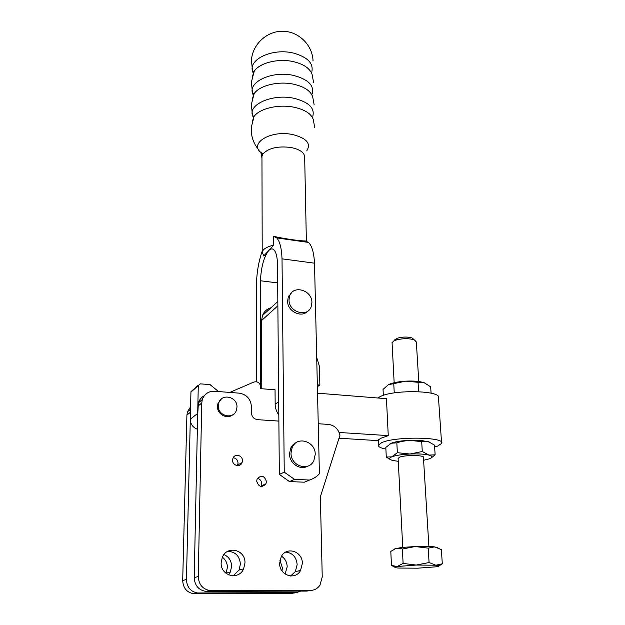 <?xml version="1.0" encoding="UTF-8"?>
<svg xmlns="http://www.w3.org/2000/svg" width="625" height="625" viewBox="0 0 625 625"><rect width="100%" height="100%" fill="white"/><g stroke="black" fill="none" stroke-linecap="round" stroke-linejoin="round"><path stroke-width="0.94" d="M314.672 127.336L313.258 119.453C311.18 113.672 304.766 109.594 294.031 107.227C278.547 103.961 259.242 108.594 254.016 116.594L252.164 121.938M314.117 104.648L312.672 96.711C310.531 90.805 304.195 86.633 293.664 84.203C278.414 80.836 259.406 85.516 254.125 93.703L252.195 99.211M313.57 82.375L312.094 74.391C309.906 68.359 303.633 64.102 293.297 61.617C278.281 58.156 259.57 62.875 254.227 71.234L252.227 76.898M307.672 466.172C300.203 470.742 289.281 463.352 289.516 453.836L290.68 448.195C291.953 445.508 293.883 443.586 296.484 442.445M315.234 454.391L313.883 460.562C308.914 471.977 290.602 466.094 291.016 453.078L292.188 447.422C296.977 435.555 315.555 441.289 315.234 454.391M232.781 414.766C227.156 419.742 217 414.234 217.453 406.398L217.922 403.578L221.305 399.047M236.977 407.102L236.43 410.227C233.508 419.977 217.664 416.164 218.289 405.766L218.758 402.938C221.547 392.938 237.547 396.672 236.977 407.102M307.594 311.234C301.367 318.32 287.266 311.219 287.609 301.094L288.258 297.195L291.57 292.75M311.914 302.516L311.156 306.805C307.438 317.914 288.609 312.094 289.023 299.828L289.672 295.914C293.273 284.484 312.242 290.227 311.914 302.516M305.273 241.969L305.25 240.906L308.531 242.43C311.953 245.828 313.945 252.75 314.508 263.18L282.016 258.836C281.617 248.281 279.844 241.312 276.711 237.914L273.703 236.406L273.766 245.148C268.789 246.266 265.32 247.852 263.375 249.906L262.211 251.898L263.711 255.969L268.672 250.633C270.602 248.594 272.367 248.352 273.977 249.891C276.023 252.109 277.203 256.625 277.5 263.43L279.336 474.438L284.25 472.156L294.523 479.383L289.484 481.57L279.336 474.438M305.25 240.906C301.844 241.188 285.273 238.984 274.211 236.469M306.836 150.703C311.273 143.422 306.453 138.023 292.383 134.492C269.555 129.703 247.406 144.547 262.445 153.461C261.055 152.734 260.672 152.852 261.297 153.812L261.961 158.266M312.781 116.289C314.961 108.016 308.664 102.008 293.891 98.273C272.953 93.594 248.383 104.188 252.461 115.398L253.492 117.836M312.266 93.992C314.367 85.461 308.117 79.273 293.523 75.422C272.68 70.547 248.281 81.578 252.523 93.195L253.406 95.391M311.758 72.109C313.797 63.344 307.594 56.977 293.156 53.008C272.414 47.938 248.18 59.406 252.594 71.414L253.336 73.352M260.977 486.484L261.758 483.695C261.523 480.813 260.078 479.055 257.414 478.414M266.43 481.539L265.961 483.766C261.797 487.977 258.695 487.102 256.68 481.133L257.109 479C261.266 474.711 264.375 475.562 266.43 481.539M237.406 465.609L238.063 463.102C237.789 459.977 236.164 458.195 233.188 457.758M242.445 460.68L242.078 462.602C240.336 467.688 232.281 465.656 232.578 460.18L232.914 458.352C234.617 453.188 242.727 455.188 242.445 460.68M385.898 449.102C380.422 448.047 377.969 446.664 378.547 444.961L381.648 442.688C394.836 436.203 446.242 436.922 441.602 443.422L437.641 446.086L434.625 447.055M377.898 398L379.531 396.969C392.422 389.203 442.961 390.359 438.508 398.195L441.531 442.32M339.008 438.219L377.031 440.562L381.438 438.047L388.258 435.617L339.156 432.477M392.102 343.219L393.336 341.18L395.297 340.266C402.07 338.344 408.391 338.188 414.25 339.805L416.336 341.969L418.766 381.539M394.453 340.031L397 338.305C402.367 336.766 407.383 336.648 412.039 337.93L413.719 339.617M428.898 546.477L423.43 457.5C425.227 455.07 404.953 454.82 399.445 457.219L398.117 458.539M282.031 570.938L282.375 567.844L279.922 560.336M281.531 556.203C285.102 558.633 286.992 562.164 287.195 566.781L285.094 574.039M290.562 576.008L295.328 571.586L297.164 564.586C296.375 557.031 292.57 552.859 285.75 552.078M302.359 563.445L300.516 570.531C295.102 580.742 279.219 575.281 279.641 563.25L281.242 556.695C286.477 546.008 302.695 551.281 302.359 563.445M225.984 573.305L227.406 567.469C227.328 563.117 225.648 559.695 222.375 557.188M223.945 554.586C228.836 556.734 231.398 560.672 231.633 566.383L230.289 572.117L228.484 574.844M233.203 575.828L239.039 570.008L240.398 564.125C239.578 555.883 235.344 551.625 227.695 551.367M244.969 562.945L243.609 568.906C238.594 580.734 220.406 575.852 221.148 562.742L222.281 557.414C227.023 545.039 245.625 549.688 244.969 562.945M383.328 395.398L383.047 389.422L388.25 384.758L405.789 381.148L418.055 382.305L418.625 391.641M393.758 383.641L394.242 392.906M418.055 382.305L424.305 382.781L430.664 386.828L431.086 393.172M424.305 382.781C419.93 381.328 413.758 380.789 405.789 381.148C397.852 381.664 392.008 382.867 388.25 384.758M431.164 458L435.141 454.82L428.898 455.086L422.289 451.508L409.906 454.016L397.352 452.68L391.852 456.805L386.281 457.086L390.438 459.617M386.281 457.086L385.82 447.422L391.172 443.266L396.836 442.812L401.305 441.492L409.133 440.312L421.68 441.625L428.031 441.492L434.5 445.109L435.141 454.82M397.352 452.68L396.836 442.812M422.289 451.508L421.68 441.625M390.031 443.836L391.172 443.266C393.523 442.297 397.062 441.516 401.805 440.93L409.133 440.312L421.289 440.453L429.922 442.188M423.602 460.273L429.344 458.859C432.969 457.453 432.82 456.195 428.898 455.086C424.43 454.047 418.102 453.688 409.906 454.016C401.75 454.453 395.727 455.383 391.852 456.805C388.523 458.242 388.922 459.484 393.047 460.531L398.258 461.305M428.195 548.141L434.727 546.859L441.375 549.641L442.305 563.766L435.891 565.219L429.078 562.539L428.195 548.141L415.141 546.539L433.102 546.703L437.828 547.688M439.008 565.898L442.305 563.766M429.078 562.539L416.188 565.055L403.109 563.414L397.32 566.508L391.469 565.469L394.953 567.219M391.469 565.469L390.797 551.422L396.414 548.219L400.383 548.367L402.359 549.047L415.141 546.539L401.406 547.477L400.383 548.367M403.109 563.414L402.359 549.047M394.07 549.07L401.406 547.477M435.891 565.219C439.922 565.625 440.023 566.156 436.203 566.805L417.633 568.188L398.453 568.055C394.195 567.68 393.82 567.156 397.32 566.508L416.188 565.055L435.891 565.219M317.531 393.188L386.445 398.68L388.258 435.617M278.82 414.891C276.445 411.648 275.227 408.063 275.156 404.148L275.047 389.797L260.695 388.656L260.695 386.828C259.969 382.828 257.727 381.227 253.961 382.016L229.758 392.422M316.695 357.336L319.414 366.352L319.867 385.086L317.336 384.875M289.82 295.531L288.852 295.883M261.766 388.742L261.602 320.516L262.461 315.578C264.062 311.555 266.914 308.945 271.023 307.734M317.375 386.656L319.867 385.086M200.875 400.773L199.086 401.094M197.391 429.234C193.211 427.664 190.844 424.648 190.289 420.18L190.93 392.117L192.43 390.367M289.484 481.57L304.375 482.195L309.57 480.031C313.383 478.836 316.664 476.75 319.406 473.781L314.508 263.18M306.953 591.062L312.117 590.281C315.391 589.75 318.023 588.023 320 585.094L322.242 576.969L320.367 496.805L339.984 435.133C338.258 428.844 334.414 425.266 328.461 424.414L318.242 423.734M278.875 421.094L257.523 419.664C253.82 419.031 251.797 416.781 251.43 412.922L251.437 406.617C250.719 398.961 246.672 394.477 239.273 393.156L214.547 391.25C208.5 391.141 204.414 393.93 202.281 399.617L201.742 403.031L198.266 576.539C198.75 584.508 202.633 589.172 209.898 590.539L205.687 591.375C198.508 590.023 194.68 585.422 194.211 577.562L198.281 385.648L200.281 383.844L210.047 384.617L218.516 391.555M312.117 590.281L209.898 590.539M293.383 444.453L294.258 444.297L293.375 444.461M284.25 472.156L282.016 258.836M309.57 480.031L294.523 479.383M190.289 420.18L186.438 579.523C186.883 587.18 190.609 591.672 197.617 592.977L296.5 592.633L291.539 593.383L193.727 593.75C186.797 592.461 183.117 588.031 182.695 580.469L186.906 415.102L187.438 411.836L190.57 406.805M260.656 386.227L260.453 280.766C261.133 267.008 263.867 256.961 268.672 250.633L273.766 245.148M262.211 251.133C258.648 261.43 256.719 272.68 256.422 284.867L256.461 381.734M277.672 282.898L260.453 280.766M289.828 295.523L288.859 295.875M197.711 414.336L198.43 402.789C199.445 399.625 201.398 397.273 204.273 395.75M296.5 592.633L300.648 591.109M306.766 591.086L205.687 591.375M197.617 592.977L193.727 593.75M291.445 446.773L292.445 446.875M306.367 241.117L304.688 157.961C305.062 153.047 300.516 149.562 291.031 147.5C278.078 145.898 268.758 147.984 263.07 153.758L261.953 156.133L262.211 251.898M275.156 404.148L278.703 401.828M261.602 320.516L277.875 305.789M190.273 419.242L197.688 413.383M190.93 392.117L198.281 385.648M198.266 576.539L194.211 577.562M201.742 403.031L197.891 406.172M190.438 412.227L186.906 415.102M186.438 579.523L182.695 580.469M258.836 149.938C253.344 143.43 250.828 135.875 251.305 127.273L254.016 116.594L252.461 115.398L251.344 104.508L254.125 93.703L252.523 93.195L251.383 82.164L254.227 71.234L252.594 71.414L251.422 60.234C252.492 44.398 266.766 31.016 282.648 31.25C298.531 31.297 312.312 44.812 313.031 60.523M265.961 483.766L261.289 485.891M242.078 462.602L237.695 465M397 338.305L395.297 340.266M412.039 337.93L414.25 339.805M285.367 573.617L284.695 573.75M300.516 570.531L295.328 571.586M230.289 572.117L226.062 573.141M243.609 568.906L239.039 570.008M401.805 440.93L401.305 441.492M421.289 440.453L422.664 441.383M392.062 342.562L394.156 382.719M398.094 458.117L402.75 547.336M378.32 439.992L378.547 444.961M277.836 301.492L262.461 315.578M276.711 237.914L308.531 242.43M289.672 295.914L288.258 297.195M198.367 385.141L191.008 391.625M218.758 402.938L217.922 403.578M202.281 399.617L198.43 402.789M190.508 409.305L187.438 411.836M292.188 447.422L290.68 448.195"/></g></svg>
